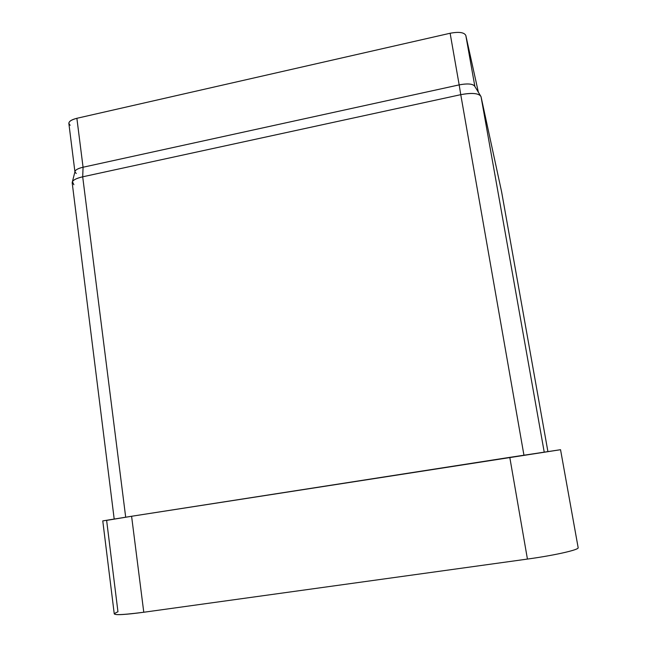 <?xml version="1.0" encoding="UTF-8"?>
<svg xmlns="http://www.w3.org/2000/svg" width="647" height="647" viewBox="0 0 647 647"><rect width="100%" height="100%" fill="white"/><g stroke="black" fill="none" stroke-linecap="round" stroke-linejoin="round"><path stroke-width="0.97" d="M117.956 611.779C109.238 615.394 117.843 615.548 143.78 612.248L527.434 559.073C555.029 555.304 579.421 549.724 578.151 547.661L578.159 547.677C579.348 549.74 554.98 555.312 527.434 559.073L509.787 457.356L560.545 449.705L578.151 547.661L560.545 449.705L131.592 516.266L143.78 612.248L527.434 559.073L509.787 457.356L131.592 516.266L143.78 612.248C125.114 614.739 115.271 615.281 114.252 613.874L102.768 520.9L131.592 516.266L106.626 520.39L117.956 611.779M501.595 191.73L547.896 451.509L501.579 191.674L481.044 96.702L544.216 452.067L481.044 96.702L480.397 95.57C477.122 93.087 470.571 92.788 460.761 94.672L459.176 84.886C466.738 83.431 471.8 83.689 474.364 85.663L474.858 86.463C473.183 83.803 467.959 83.277 459.176 84.886L460.761 94.672C472.35 92.57 479.112 93.249 481.044 96.702L501.579 191.674L547.896 451.509M114.187 518.999L72.189 182.761C72.254 180.432 75.748 178.443 82.695 176.809L460.761 94.672L523.941 455.164L460.761 94.672L82.695 176.809L125.688 517.188L82.695 176.809L83.067 167.233L459.176 84.886L450.126 33.256C458.99 31.606 464.222 32.342 465.824 35.464L478.368 92.238L465.824 35.464L474.866 86.488L465.824 35.464C464.222 32.342 458.99 31.606 450.126 33.256L459.176 84.886L83.067 167.233L82.695 176.809C77.017 178.103 73.596 179.729 72.415 181.678L73.887 184.727M74.931 171.795L75.117 171.067C76.039 169.514 78.691 168.236 83.067 167.233L76.872 118.296L450.126 33.256L76.872 118.296L83.067 167.233C77.866 168.463 75.157 169.983 74.931 171.795M70.175 125.235C67.312 122.623 69.544 120.318 76.872 118.296C71.542 119.63 68.873 121.345 68.857 123.448L74.923 171.819M74.939 171.948L76.241 173.501M578.159 547.677L560.545 449.705M480.397 95.57L474.364 85.663M72.415 181.678L75.117 171.067"/></g></svg>
